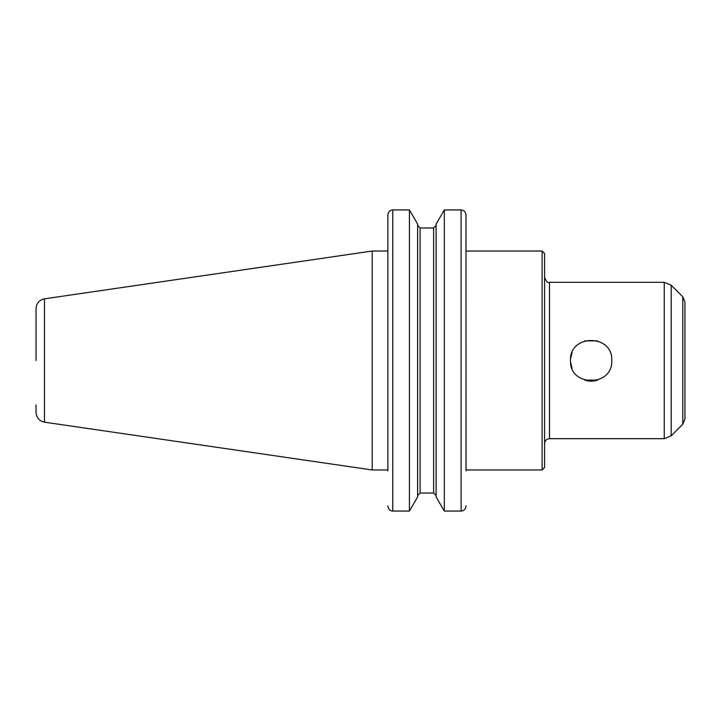 <?xml version="1.0" encoding="UTF-8"?>
<svg xmlns="http://www.w3.org/2000/svg" width="721" height="721" viewBox="0 0 721 721"><rect width="100%" height="100%" fill="white"/><g stroke="black" fill="none" stroke-linecap="round" stroke-linejoin="round"><path stroke-width="1.08" d="M597.565 340.889L584.686 340.889M584.686 380.111A20.639 20.639 0 0 0 597.565 380.111L584.686 380.111M611.768 360.5C613.039 387.123 569.211 387.123 570.482 360.5C569.211 333.877 613.039 333.877 611.768 360.5M570.572 362.384L572.095 368.494M572.095 352.506L570.572 358.616M682.787 424.227L682.787 296.773L684.95 301.991L684.95 419.009L682.787 424.227L671.215 435.799L664.248 438.692L549.51 438.692C546.518 438.981 544.869 440.621 544.58 443.613M466.027 251.034L542.12 251.034L542.12 469.966L466.027 469.966L465.973 214.389C465.315 211.559 463.684 210.072 461.098 209.946L444.316 209.946L444.316 511.054L436.106 496.94L436.106 224.06L444.316 209.946L461.098 209.946C463.684 210.072 465.315 211.559 465.973 214.389L466.027 470.876M542.12 251.034L544.58 253.504L544.58 467.496L542.12 469.966M387.907 506.611C388.574 509.441 390.196 510.928 392.783 511.054C390.196 510.928 388.574 509.441 387.907 506.611L387.862 505.908L387.907 506.611M387.862 470.876L387.862 215.092L387.862 251.034L372.198 251.034L372.198 469.966L44.477 422.173C39.267 421.001 36.456 417.756 36.05 412.421L36.05 404.95M409.42 511.054L417.63 496.94L417.63 224.06L409.42 209.946L392.783 209.946C390.196 210.072 388.574 211.559 387.907 214.389L387.862 215.092L387.907 214.389C388.574 211.559 390.196 210.072 392.783 209.946L409.42 209.946L409.42 511.054L392.783 511.054L392.783 209.946M461.098 209.946L461.098 511.054C463.684 510.928 465.315 509.441 465.973 506.611L466.027 505.908L465.973 506.611C465.315 509.441 463.684 510.928 461.098 511.054L444.316 511.054M420.1 227.98L417.63 225.412L420.1 227.98L420.1 493.02L417.63 495.588L420.1 493.02L433.636 493.02L436.106 495.588L433.636 493.02L433.636 227.98L436.106 225.412L433.636 227.98L420.1 227.98L433.636 227.98M44.477 422.173L44.477 298.827C39.267 299.999 36.456 303.244 36.05 308.579L36.05 360.5M387.862 469.966L372.198 469.966M544.58 277.387C546.293 281.641 547.933 283.281 549.51 282.308L549.51 438.692M549.51 282.308L664.248 282.308L664.248 438.692M682.787 296.773L671.215 285.201L671.215 435.799M671.215 285.201L664.248 282.308M44.477 298.827L372.198 251.034"/></g></svg>
